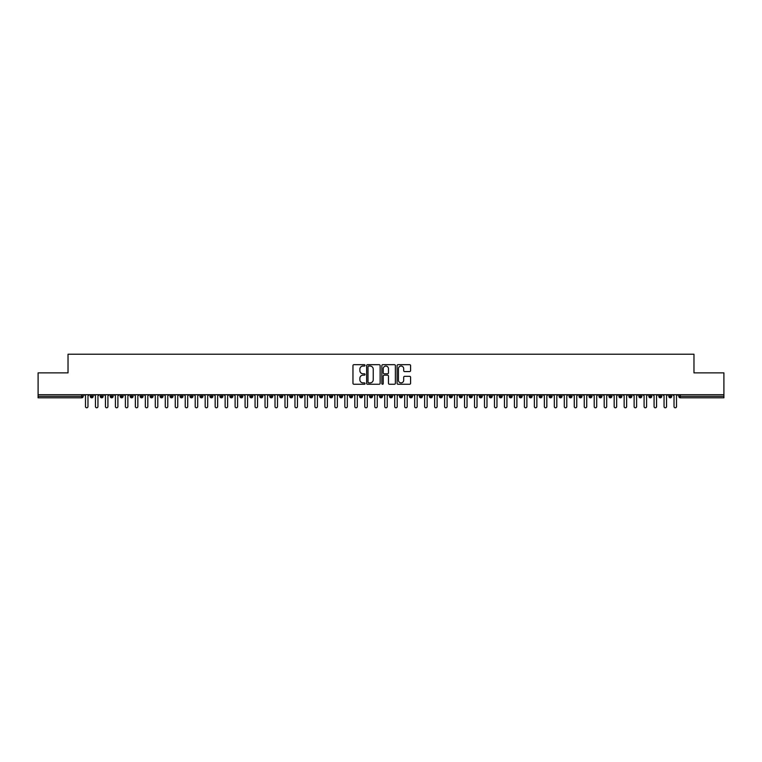 <?xml version="1.0" encoding="UTF-8"?>
<svg xmlns="http://www.w3.org/2000/svg" width="762" height="762" viewBox="0 0 762 762"><rect width="100%" height="100%" fill="white"/><g stroke="black" fill="none" stroke-linecap="round" stroke-linejoin="round"><path stroke-width="1.14" d="M365.036 365.36A0.686 0.686 0 0 0 364.35 364.674L353.949 364.674A0.981 0.981 0 0 0 352.968 365.655L352.968 383.276A0.981 0.981 0 0 0 353.949 384.258L364.35 384.258A0.686 0.686 0 0 0 365.036 383.572A0.686 0.686 0 0 0 364.35 382.886L363.007 382.886A3.134 3.134 0 0 1 359.874 379.752L359.874 378.285A3.134 3.134 0 0 1 363.007 375.152L364.35 375.152A0.686 0.686 0 0 0 365.036 374.466A0.686 0.686 0 0 0 364.35 373.78L363.007 373.78A3.134 3.134 0 0 1 359.874 370.646L359.874 369.179A3.134 3.134 0 0 1 363.007 366.046L364.35 366.046A0.686 0.686 0 0 0 365.036 365.36M409.613 371.58A0.981 0.981 0 0 0 410.594 370.599L410.594 365.655A0.981 0.981 0 0 0 409.613 364.674L398.059 364.674A0.981 0.981 0 0 0 397.078 365.655L397.078 383.276A0.981 0.981 0 0 0 398.059 384.258L409.613 384.258A0.981 0.981 0 0 0 410.594 383.276L410.594 377.304A0.981 0.981 0 0 0 409.613 376.323L404.67 376.323A0.981 0.981 0 0 0 403.689 377.304L403.689 380.267A2.619 2.619 0 0 1 401.069 382.886A2.619 2.619 0 0 1 398.45 380.267L398.45 368.665A2.619 2.619 0 0 1 401.069 366.046A2.619 2.619 0 0 1 403.689 368.665L403.689 370.599A0.981 0.981 0 0 0 404.67 371.58L409.613 371.58M38.1 394.716L723.9 394.716L723.9 372.866L693.972 372.866L693.972 354.216L68.028 354.216L68.028 372.866L38.1 372.866L38.1 396.316L81.715 396.316L81.715 394.716M380.143 365.655A0.981 0.981 0 0 0 379.162 364.674L367.608 364.674A0.981 0.981 0 0 0 366.627 365.655L366.627 383.276A0.981 0.981 0 0 0 367.608 384.258L379.162 384.258A0.981 0.981 0 0 0 380.143 383.276L380.143 365.655M382.838 364.674L394.392 364.674A0.981 0.981 0 0 1 395.373 365.655L395.373 383.276A0.981 0.981 0 0 1 394.392 384.258L389.449 384.258A0.981 0.981 0 0 1 388.468 383.276L388.468 376.133A0.981 0.981 0 0 0 387.487 375.152L384.21 375.152A0.981 0.981 0 0 0 383.229 376.133L383.229 383.572A0.686 0.686 0 0 1 382.543 384.258A0.686 0.686 0 0 1 381.857 383.572L381.857 365.655A0.981 0.981 0 0 1 382.838 364.674M83.21 396.316L81.715 396.316L81.715 397.812A1.495 1.495 0 0 0 83.21 396.316L83.21 394.716L83.21 396.316A1.495 1.495 0 0 1 81.715 397.812L38.1 397.812L38.1 396.316M723.9 394.716L723.9 397.812L680.285 397.812A1.495 1.495 0 0 1 678.79 396.316L678.79 394.716M91.745 394.716L91.745 397.812A1.495 1.495 0 0 1 90.249 396.316L90.249 394.716M93.193 394.716L93.193 396.316A1.495 1.495 0 0 1 91.745 397.812A1.495 1.495 0 0 0 93.193 396.316L90.249 396.316A1.495 1.495 0 0 0 91.745 397.812M101.717 394.716L101.717 397.812A1.495 1.495 0 0 1 100.222 396.316L100.222 394.716L100.222 396.316A1.495 1.495 0 0 0 101.717 397.812A1.495 1.495 0 0 0 103.165 396.316L103.165 394.716M111.69 394.716L111.69 397.812A1.495 1.495 0 0 1 110.195 396.316L110.195 394.716L110.195 396.316A1.495 1.495 0 0 0 111.69 397.812A1.495 1.495 0 0 0 113.138 396.316L113.138 394.716M121.672 394.716L121.672 397.812A1.495 1.495 0 0 1 120.167 396.316L120.167 394.716L120.167 396.316A1.495 1.495 0 0 0 121.672 397.812A1.495 1.495 0 0 0 123.111 396.316L123.111 394.716M131.645 394.716L131.645 397.812A1.495 1.495 0 0 1 130.15 396.316L130.15 394.716L130.15 396.316A1.495 1.495 0 0 0 131.645 397.812A1.495 1.495 0 0 0 133.093 396.316L133.093 394.716M141.618 394.716L141.618 397.812A1.495 1.495 0 0 1 140.122 396.316L140.122 394.716L140.122 396.316A1.495 1.495 0 0 0 141.618 397.812A1.495 1.495 0 0 0 143.065 396.316L143.065 394.716M151.59 394.716L151.59 397.812A1.495 1.495 0 0 1 150.095 396.316L150.095 394.716L150.095 396.316A1.495 1.495 0 0 0 151.59 397.812A1.495 1.495 0 0 0 153.038 396.316L153.038 394.716M161.573 394.716L161.573 397.812A1.495 1.495 0 0 1 160.077 396.316L160.077 394.716L160.077 396.316A1.495 1.495 0 0 0 161.573 397.812A1.495 1.495 0 0 0 163.011 396.316L163.011 394.716M171.545 394.716L171.545 397.812A1.495 1.495 0 0 1 170.05 396.316L170.05 394.716L170.05 396.316A1.495 1.495 0 0 0 171.545 397.812A1.495 1.495 0 0 0 172.993 396.316L172.993 394.716M181.518 394.716L181.518 397.812A1.495 1.495 0 0 1 180.023 396.316L180.023 394.716L180.023 396.316A1.495 1.495 0 0 0 181.518 397.812A1.495 1.495 0 0 0 182.966 396.316L182.966 394.716M191.491 394.716L191.491 397.812A1.495 1.495 0 0 1 189.995 396.316L189.995 394.716L189.995 396.316A1.495 1.495 0 0 0 191.491 397.812A1.495 1.495 0 0 0 192.938 396.316L192.938 394.716M201.473 394.716L201.473 397.812A1.495 1.495 0 0 1 199.977 396.316L199.977 394.716L199.977 396.316A1.495 1.495 0 0 0 201.473 397.812A1.495 1.495 0 0 0 202.921 396.316L202.921 394.716M211.445 394.716L211.445 397.812A1.495 1.495 0 0 1 209.95 396.316A1.495 1.495 0 0 0 211.445 397.812A1.495 1.495 0 0 1 209.95 396.316L209.95 394.716M212.893 394.716L212.893 396.316A1.495 1.495 0 0 1 211.445 397.812A1.495 1.495 0 0 0 212.893 396.316L209.95 396.316M221.418 397.812A1.495 1.495 0 0 1 219.923 396.316L219.923 394.716L219.923 396.316A1.495 1.495 0 0 0 221.418 397.812A1.495 1.495 0 0 0 222.866 396.316L222.866 394.716L222.866 396.316A1.495 1.495 0 0 1 221.418 397.812L221.418 396.316L222.866 396.316M231.4 394.716L231.4 397.812A1.495 1.495 0 0 1 229.895 396.316L229.895 394.716L229.895 396.316A1.495 1.495 0 0 0 231.4 397.812A1.495 1.495 0 0 0 232.839 396.316L232.839 394.716M241.373 394.716L241.373 397.812A1.495 1.495 0 0 1 239.878 396.316L239.878 394.716L239.878 396.316A1.495 1.495 0 0 0 241.373 397.812A1.495 1.495 0 0 0 242.821 396.316L242.821 394.716M251.346 394.716L251.346 396.316L249.85 396.316L249.85 394.716L249.85 396.316A1.495 1.495 0 0 0 251.346 397.812A1.495 1.495 0 0 0 252.793 396.316L252.793 394.716L252.793 396.316A1.495 1.495 0 0 1 251.346 397.812A1.495 1.495 0 0 1 249.85 396.316A1.495 1.495 0 0 0 251.346 397.812L251.346 396.316L252.793 396.316M261.318 394.716L261.318 397.812A1.495 1.495 0 0 1 259.823 396.316L259.823 394.716L259.823 396.316A1.495 1.495 0 0 0 261.318 397.812A1.495 1.495 0 0 0 262.766 396.316L262.766 394.716M271.301 394.716L271.301 397.812A1.495 1.495 0 0 1 269.805 396.316L269.805 394.716L269.805 396.316A1.495 1.495 0 0 0 271.301 397.812A1.495 1.495 0 0 0 272.739 396.316L272.739 394.716M281.273 394.716L281.273 397.812A1.495 1.495 0 0 1 279.778 396.316L279.778 394.716L279.778 396.316A1.495 1.495 0 0 0 281.273 397.812A1.495 1.495 0 0 0 282.721 396.316L282.721 394.716M291.246 394.716L291.246 397.812A1.495 1.495 0 0 1 289.75 396.316L289.75 394.716M292.694 394.716L292.694 396.316A1.495 1.495 0 0 1 291.246 397.812A1.495 1.495 0 0 0 292.694 396.316L289.75 396.316A1.495 1.495 0 0 0 291.246 397.812M301.219 397.812A1.495 1.495 0 0 1 299.723 396.316L299.723 394.716L299.723 396.316A1.495 1.495 0 0 0 301.219 397.812A1.495 1.495 0 0 0 302.666 396.316L302.666 394.716L302.666 396.316A1.495 1.495 0 0 1 301.219 397.812L301.219 396.316L302.666 396.316M311.201 394.716L311.201 397.812A1.495 1.495 0 0 1 309.705 396.316L309.705 394.716M312.649 394.716L312.649 396.316A1.495 1.495 0 0 1 311.201 397.812A1.495 1.495 0 0 0 312.649 396.316L309.705 396.316A1.495 1.495 0 0 0 311.201 397.812M321.173 394.716L321.173 397.812A1.495 1.495 0 0 1 319.678 396.316L319.678 394.716M322.621 394.716L322.621 396.316L322.621 394.716M331.146 394.716L331.146 397.812A1.495 1.495 0 0 1 329.651 396.316A1.495 1.495 0 0 0 331.146 397.812A1.495 1.495 0 0 1 329.651 396.316L329.651 394.716M332.594 394.716L332.594 396.316L332.594 394.716M341.128 394.716L341.128 397.812A1.495 1.495 0 0 1 339.623 396.316L339.623 394.716M342.567 394.716L342.567 396.316L342.567 394.716M351.101 394.716L351.101 397.812A1.495 1.495 0 0 1 349.606 396.316L349.606 394.716M352.549 394.716L352.549 396.316A1.495 1.495 0 0 1 351.101 397.812A1.495 1.495 0 0 0 352.549 396.316L349.606 396.316A1.495 1.495 0 0 0 351.101 397.812M361.074 394.716L361.074 397.812A1.495 1.495 0 0 1 359.578 396.316L359.578 394.716M362.522 394.716L362.522 396.316L362.522 394.716M371.046 394.716L371.046 397.812A1.495 1.495 0 0 1 369.551 396.316L369.551 394.716M372.494 394.716L372.494 396.316L372.494 394.716M381.029 394.716L381.029 397.812A1.495 1.495 0 0 1 379.533 396.316L379.533 394.716M382.467 394.716L382.467 396.316L382.467 394.716M391.001 394.716L391.001 397.812A1.495 1.495 0 0 1 389.506 396.316L389.506 394.716M392.449 394.716L392.449 396.316A1.495 1.495 0 0 1 391.001 397.812A1.495 1.495 0 0 0 392.449 396.316L389.506 396.316A1.495 1.495 0 0 0 391.001 397.812M400.974 394.716L400.974 397.812A1.495 1.495 0 0 1 399.478 396.316L399.478 394.716L399.478 396.316A1.495 1.495 0 0 0 400.974 397.812A1.495 1.495 0 0 0 402.422 396.316L402.422 394.716M410.947 394.716L410.947 397.812A1.495 1.495 0 0 1 409.451 396.316L409.451 394.716M412.394 394.716L412.394 396.316L412.394 394.716M420.929 394.716L420.929 397.812A1.495 1.495 0 0 1 419.433 396.316A1.495 1.495 0 0 0 420.929 397.812A1.495 1.495 0 0 1 419.433 396.316L419.433 394.716M422.377 394.716L422.377 396.316L422.377 394.716M430.901 394.716L430.901 397.812A1.495 1.495 0 0 1 429.406 396.316L429.406 394.716L429.406 396.316A1.495 1.495 0 0 0 430.901 397.812A1.495 1.495 0 0 0 432.349 396.316L432.349 394.716M440.874 394.716L440.874 397.812A1.495 1.495 0 0 1 439.379 396.316A1.495 1.495 0 0 0 440.874 397.812A1.495 1.495 0 0 1 439.379 396.316L439.379 394.716M442.322 394.716L442.322 396.316A1.495 1.495 0 0 1 440.874 397.812A1.495 1.495 0 0 0 442.322 396.316L439.379 396.316M450.856 394.716L450.856 397.812A1.495 1.495 0 0 1 449.351 396.316L449.351 394.716L449.351 396.316A1.495 1.495 0 0 0 450.856 397.812A1.495 1.495 0 0 0 452.295 396.316L452.295 394.716M460.829 394.716L460.829 397.812A1.495 1.495 0 0 1 459.334 396.316L459.334 394.716M462.277 394.716L462.277 396.316L462.277 394.716M470.802 394.716L470.802 397.812A1.495 1.495 0 0 1 469.306 396.316A1.495 1.495 0 0 0 470.802 397.812A1.495 1.495 0 0 1 469.306 396.316L469.306 394.716M472.25 394.716L472.25 396.316L472.25 394.716M480.774 394.716L480.774 397.812A1.495 1.495 0 0 1 479.279 396.316L479.279 394.716M482.222 394.716L482.222 396.316L482.222 394.716M490.757 394.716L490.757 397.812A1.495 1.495 0 0 1 489.261 396.316L489.261 394.716M492.195 394.716L492.195 396.316A1.495 1.495 0 0 1 490.757 397.812A1.495 1.495 0 0 0 492.195 396.316L489.261 396.316A1.495 1.495 0 0 0 490.757 397.812M500.729 394.716L500.729 397.812A1.495 1.495 0 0 1 499.234 396.316A1.495 1.495 0 0 0 500.729 397.812A1.495 1.495 0 0 1 499.234 396.316L499.234 394.716M502.177 394.716L502.177 396.316A1.495 1.495 0 0 1 500.729 397.812A1.495 1.495 0 0 0 502.177 396.316L499.234 396.316M510.702 394.716L510.702 397.812A1.495 1.495 0 0 1 509.207 396.316A1.495 1.495 0 0 0 510.702 397.812A1.495 1.495 0 0 1 509.207 396.316L509.207 394.716M512.15 394.716L512.15 396.316L512.15 394.716M520.675 394.716L520.675 397.812A1.495 1.495 0 0 1 519.179 396.316L519.179 394.716L519.179 396.316A1.495 1.495 0 0 0 520.675 397.812A1.495 1.495 0 0 0 522.122 396.316L522.122 394.716M530.657 394.716L530.657 397.812A1.495 1.495 0 0 1 529.161 396.316A1.495 1.495 0 0 0 530.657 397.812A1.495 1.495 0 0 1 529.161 396.316L529.161 394.716M532.105 394.716L532.105 396.316A1.495 1.495 0 0 1 530.657 397.812A1.495 1.495 0 0 0 532.105 396.316L529.161 396.316M540.629 394.716L540.629 397.812A1.495 1.495 0 0 1 539.134 396.316A1.495 1.495 0 0 0 540.629 397.812A1.495 1.495 0 0 1 539.134 396.316L539.134 394.716M542.077 394.716L542.077 396.316L542.077 394.716M550.602 394.716L550.602 397.812A1.495 1.495 0 0 1 549.107 396.316L549.107 394.716M552.05 394.716L552.05 396.316L552.05 394.716M560.584 394.716L560.584 397.812A1.495 1.495 0 0 1 559.079 396.316A1.495 1.495 0 0 0 560.584 397.812A1.495 1.495 0 0 1 559.079 396.316L559.079 394.716M562.023 394.716L562.023 396.316L562.023 394.716M570.557 394.716L570.557 397.812A1.495 1.495 0 0 1 569.062 396.316A1.495 1.495 0 0 0 570.557 397.812A1.495 1.495 0 0 1 569.062 396.316L569.062 394.716M572.005 394.716L572.005 396.316L572.005 394.716M580.53 394.716L580.53 397.812A1.495 1.495 0 0 1 579.034 396.316A1.495 1.495 0 0 0 580.53 397.812A1.495 1.495 0 0 1 579.034 396.316L579.034 394.716M581.977 394.716L581.977 396.316A1.495 1.495 0 0 1 580.53 397.812A1.495 1.495 0 0 0 581.977 396.316L579.034 396.316M590.502 394.716L590.502 397.812A1.495 1.495 0 0 1 589.007 396.316L589.007 394.716M591.95 394.716L591.95 396.316L591.95 394.716M600.485 394.716L600.485 397.812A1.495 1.495 0 0 1 598.989 396.316A1.495 1.495 0 0 0 600.485 397.812A1.495 1.495 0 0 1 598.989 396.316L598.989 394.716M601.923 394.716L601.923 396.316L601.923 394.716M610.457 394.716L610.457 397.812A1.495 1.495 0 0 1 608.962 396.316A1.495 1.495 0 0 0 610.457 397.812A1.495 1.495 0 0 1 608.962 396.316L608.962 394.716M611.905 394.716L611.905 396.316L611.905 394.716M620.43 394.716L620.43 397.812A1.495 1.495 0 0 1 618.934 396.316A1.495 1.495 0 0 0 620.43 397.812A1.495 1.495 0 0 1 618.934 396.316L618.934 394.716M621.878 394.716L621.878 396.316L621.878 394.716M630.403 394.716L630.403 397.812A1.495 1.495 0 0 1 628.907 396.316A1.495 1.495 0 0 0 630.403 397.812A1.495 1.495 0 0 1 628.907 396.316L628.907 394.716M631.85 394.716L631.85 396.316L631.85 394.716M640.385 394.716L640.385 397.812A1.495 1.495 0 0 1 638.889 396.316L638.889 394.716M641.833 394.716L641.833 396.316L641.833 394.716M650.357 394.716L650.357 397.812A1.495 1.495 0 0 1 648.862 396.316A1.495 1.495 0 0 0 650.357 397.812A1.495 1.495 0 0 1 648.862 396.316L648.862 394.716M651.805 394.716L651.805 396.316A1.495 1.495 0 0 1 650.357 397.812A1.495 1.495 0 0 0 651.805 396.316L648.862 396.316M660.33 394.716L660.33 397.812A1.495 1.495 0 0 1 658.835 396.316L658.835 394.716M661.778 394.716L661.778 396.316L661.778 394.716M670.312 397.812A1.495 1.495 0 0 1 668.807 396.316L668.807 394.716L668.807 396.316A1.495 1.495 0 0 0 670.312 397.812A1.495 1.495 0 0 0 671.751 396.316L671.751 394.716L671.751 396.316A1.495 1.495 0 0 1 670.312 397.812L670.312 396.316L671.751 396.316M221.418 394.716L221.418 396.316L219.923 396.316M301.219 394.716L301.219 396.316L299.723 396.316M321.173 397.812A1.495 1.495 0 0 0 322.621 396.316A1.495 1.495 0 0 1 321.173 397.812A1.495 1.495 0 0 1 319.678 396.316L322.621 396.316M331.146 397.812A1.495 1.495 0 0 0 332.594 396.316A1.495 1.495 0 0 1 331.146 397.812M341.128 397.812A1.495 1.495 0 0 0 342.567 396.316A1.495 1.495 0 0 1 341.128 397.812A1.495 1.495 0 0 1 339.623 396.316L342.567 396.316M361.074 397.812A1.495 1.495 0 0 0 362.522 396.316A1.495 1.495 0 0 1 361.074 397.812A1.495 1.495 0 0 1 359.578 396.316L362.522 396.316M371.046 397.812A1.495 1.495 0 0 0 372.494 396.316A1.495 1.495 0 0 1 371.046 397.812A1.495 1.495 0 0 1 369.551 396.316L372.494 396.316M381.029 397.812A1.495 1.495 0 0 0 382.467 396.316A1.495 1.495 0 0 1 381.029 397.812A1.495 1.495 0 0 1 379.533 396.316L382.467 396.316M410.947 397.812A1.495 1.495 0 0 0 412.394 396.316A1.495 1.495 0 0 1 410.947 397.812A1.495 1.495 0 0 1 409.451 396.316L412.394 396.316M420.929 397.812A1.495 1.495 0 0 0 422.377 396.316A1.495 1.495 0 0 1 420.929 397.812M460.829 397.812A1.495 1.495 0 0 0 462.277 396.316A1.495 1.495 0 0 1 460.829 397.812A1.495 1.495 0 0 1 459.334 396.316L462.277 396.316M470.802 397.812A1.495 1.495 0 0 0 472.25 396.316A1.495 1.495 0 0 1 470.802 397.812M480.774 397.812A1.495 1.495 0 0 0 482.222 396.316A1.495 1.495 0 0 1 480.774 397.812A1.495 1.495 0 0 1 479.279 396.316L482.222 396.316M510.702 397.812A1.495 1.495 0 0 0 512.15 396.316A1.495 1.495 0 0 1 510.702 397.812M540.629 397.812A1.495 1.495 0 0 0 542.077 396.316A1.495 1.495 0 0 1 540.629 397.812M550.602 397.812A1.495 1.495 0 0 0 552.05 396.316A1.495 1.495 0 0 1 550.602 397.812A1.495 1.495 0 0 1 549.107 396.316L552.05 396.316M560.584 397.812A1.495 1.495 0 0 0 562.023 396.316A1.495 1.495 0 0 1 560.584 397.812M570.557 397.812A1.495 1.495 0 0 0 572.005 396.316A1.495 1.495 0 0 1 570.557 397.812M590.502 397.812A1.495 1.495 0 0 0 591.95 396.316A1.495 1.495 0 0 1 590.502 397.812A1.495 1.495 0 0 1 589.007 396.316L591.95 396.316M600.485 397.812A1.495 1.495 0 0 0 601.923 396.316A1.495 1.495 0 0 1 600.485 397.812M610.457 397.812A1.495 1.495 0 0 0 611.905 396.316A1.495 1.495 0 0 1 610.457 397.812M620.43 397.812A1.495 1.495 0 0 0 621.878 396.316A1.495 1.495 0 0 1 620.43 397.812M630.403 397.812A1.495 1.495 0 0 0 631.85 396.316A1.495 1.495 0 0 1 630.403 397.812M640.385 397.812A1.495 1.495 0 0 0 641.833 396.316A1.495 1.495 0 0 1 640.385 397.812A1.495 1.495 0 0 1 638.889 396.316L641.833 396.316M670.312 394.716L670.312 396.316L668.807 396.316M660.33 397.812A1.495 1.495 0 0 0 661.778 396.316A1.495 1.495 0 0 1 660.33 397.812A1.495 1.495 0 0 1 658.835 396.316L661.778 396.316M680.285 397.812A1.495 1.495 0 0 1 678.79 396.316A1.495 1.495 0 0 0 680.285 397.812L680.285 396.316L723.9 396.316M368.684 366.046A0.686 0.686 0 0 0 367.998 366.732L367.998 382.2A0.686 0.686 0 0 0 368.684 382.886L370.103 382.886A3.134 3.134 0 0 0 373.237 379.752L373.237 369.179A3.134 3.134 0 0 0 370.103 366.046L368.684 366.046M388.468 368.713A2.619 2.619 0 0 0 385.848 366.093A2.619 2.619 0 0 0 383.229 368.713L383.229 372.799A0.981 0.981 0 0 0 384.21 373.78L387.487 373.78A0.981 0.981 0 0 0 388.468 372.799L388.468 368.713M84.239 394.716L85.487 395.964L85.487 406.537A1.248 1.248 0 0 0 86.725 407.784A1.248 1.248 0 0 0 87.973 406.537L87.973 395.964L89.221 394.716M94.212 394.716L95.46 395.964L95.46 406.537A1.248 1.248 0 0 0 96.707 407.784A1.248 1.248 0 0 0 97.955 406.537L97.955 395.964L99.203 394.716M104.184 394.716L105.432 395.964L105.432 406.537A1.248 1.248 0 0 0 106.68 407.784A1.248 1.248 0 0 0 107.928 406.537L107.928 395.964L109.176 394.716M114.157 394.716L115.405 395.964L115.405 406.537A1.248 1.248 0 0 0 116.653 407.784A1.248 1.248 0 0 0 117.9 406.537L117.9 395.964L119.148 394.716M124.139 394.716L125.387 395.964L125.387 406.537A1.248 1.248 0 0 0 126.635 407.784A1.248 1.248 0 0 0 127.873 406.537L127.873 395.964L129.121 394.716M134.112 394.716L135.36 395.964L135.36 406.537A1.248 1.248 0 0 0 136.608 407.784A1.248 1.248 0 0 0 137.855 406.537L137.855 395.964L139.103 394.716M144.085 394.716L145.332 395.964L145.332 406.537A1.248 1.248 0 0 0 146.58 407.784A1.248 1.248 0 0 0 147.828 406.537L147.828 395.964L149.076 394.716M154.067 394.716L155.305 395.964L155.305 406.537A1.248 1.248 0 0 0 156.553 407.784A1.248 1.248 0 0 0 157.801 406.537L157.801 395.964L159.048 394.716M164.04 394.716L165.287 395.964L165.287 406.537A1.248 1.248 0 0 0 166.535 407.784A1.248 1.248 0 0 0 167.783 406.537L167.783 395.964L169.021 394.716M174.012 394.716L175.26 395.964L175.26 406.537A1.248 1.248 0 0 0 176.508 407.784A1.248 1.248 0 0 0 177.756 406.537L177.756 395.964L179.003 394.716M183.985 394.716L185.233 395.964L185.233 406.537A1.248 1.248 0 0 0 186.48 407.784A1.248 1.248 0 0 0 187.728 406.537L187.728 395.964L188.976 394.716M193.967 394.716L195.215 395.964L195.215 406.537A1.248 1.248 0 0 0 196.453 407.784A1.248 1.248 0 0 0 197.701 406.537L197.701 395.964L198.949 394.716M203.94 394.716L205.188 395.964L205.188 406.537A1.248 1.248 0 0 0 206.435 407.784A1.248 1.248 0 0 0 207.683 406.537L207.683 395.964L208.931 394.716M213.912 394.716L215.16 395.964L215.16 406.537A1.248 1.248 0 0 0 216.408 407.784A1.248 1.248 0 0 0 217.656 406.537L217.656 395.964L218.904 394.716M223.885 394.716L225.133 395.964L225.133 406.537A1.248 1.248 0 0 0 226.381 407.784A1.248 1.248 0 0 0 227.628 406.537L227.628 395.964L228.876 394.716M233.867 394.716L235.115 395.964L235.115 406.537A1.248 1.248 0 0 0 236.363 407.784A1.248 1.248 0 0 0 237.601 406.537L237.601 395.964L238.849 394.716M243.84 394.716L245.088 395.964L245.088 406.537A1.248 1.248 0 0 0 246.336 407.784A1.248 1.248 0 0 0 247.583 406.537L247.583 395.964L248.831 394.716M253.813 394.716L255.06 395.964L255.06 406.537A1.248 1.248 0 0 0 256.308 407.784A1.248 1.248 0 0 0 257.556 406.537L257.556 395.964L258.804 394.716M263.795 394.716L265.033 395.964L265.033 406.537A1.248 1.248 0 0 0 266.281 407.784A1.248 1.248 0 0 0 267.529 406.537L267.529 395.964L268.776 394.716M273.768 394.716L275.015 395.964L275.015 406.537A1.248 1.248 0 0 0 276.263 407.784A1.248 1.248 0 0 0 277.511 406.537L277.511 395.964L278.749 394.716M283.74 394.716L284.988 395.964L284.988 406.537A1.248 1.248 0 0 0 286.236 407.784A1.248 1.248 0 0 0 287.484 406.537L287.484 395.964L288.731 394.716M293.713 394.716L294.961 395.964L294.961 406.537A1.248 1.248 0 0 0 296.208 407.784A1.248 1.248 0 0 0 297.456 406.537L297.456 395.964L298.704 394.716M303.695 394.716L304.943 395.964L304.943 406.537A1.248 1.248 0 0 0 306.181 407.784A1.248 1.248 0 0 0 307.429 406.537L307.429 395.964L308.677 394.716M313.668 394.716L314.916 395.964L314.916 406.537A1.248 1.248 0 0 0 316.163 407.784A1.248 1.248 0 0 0 317.411 406.537L317.411 395.964L318.659 394.716M323.64 394.716L324.888 395.964L324.888 406.537A1.248 1.248 0 0 0 326.136 407.784A1.248 1.248 0 0 0 327.384 406.537L327.384 395.964L328.632 394.716M333.613 394.716L334.861 395.964L334.861 406.537A1.248 1.248 0 0 0 336.109 407.784A1.248 1.248 0 0 0 337.356 406.537L337.356 395.964L338.604 394.716M343.595 394.716L344.843 395.964L344.843 406.537A1.248 1.248 0 0 0 346.091 407.784A1.248 1.248 0 0 0 347.329 406.537L347.329 395.964L348.577 394.716M353.568 394.716L354.816 395.964L354.816 406.537A1.248 1.248 0 0 0 356.064 407.784A1.248 1.248 0 0 0 357.311 406.537L357.311 395.964L358.559 394.716M363.541 394.716L364.788 395.964L364.788 406.537A1.248 1.248 0 0 0 366.036 407.784A1.248 1.248 0 0 0 367.284 406.537L367.284 395.964L368.532 394.716M373.523 394.716L374.761 395.964L374.761 406.537A1.248 1.248 0 0 0 376.009 407.784A1.248 1.248 0 0 0 377.257 406.537L377.257 395.964L378.504 394.716M383.496 394.716L384.743 395.964L384.743 406.537A1.248 1.248 0 0 0 385.991 407.784A1.248 1.248 0 0 0 387.239 406.537L387.239 395.964L388.477 394.716M393.468 394.716L394.716 395.964L394.716 406.537A1.248 1.248 0 0 0 395.964 407.784A1.248 1.248 0 0 0 397.212 406.537L397.212 395.964L398.459 394.716M403.441 394.716L404.689 395.964L404.689 406.537A1.248 1.248 0 0 0 405.936 407.784A1.248 1.248 0 0 0 407.184 406.537L407.184 395.964L408.432 394.716M413.423 394.716L414.671 395.964L414.671 406.537A1.248 1.248 0 0 0 415.909 407.784A1.248 1.248 0 0 0 417.157 406.537L417.157 395.964L418.405 394.716M423.396 394.716L424.644 395.964L424.644 406.537A1.248 1.248 0 0 0 425.891 407.784A1.248 1.248 0 0 0 427.139 406.537L427.139 395.964L428.387 394.716M433.368 394.716L434.616 395.964L434.616 406.537A1.248 1.248 0 0 0 435.864 407.784A1.248 1.248 0 0 0 437.112 406.537L437.112 395.964L438.36 394.716M443.341 394.716L444.589 395.964L444.589 406.537A1.248 1.248 0 0 0 445.837 407.784A1.248 1.248 0 0 0 447.084 406.537L447.084 395.964L448.332 394.716M453.323 394.716L454.571 395.964L454.571 406.537A1.248 1.248 0 0 0 455.819 407.784A1.248 1.248 0 0 0 457.057 406.537L457.057 395.964L458.305 394.716M463.296 394.716L464.544 395.964L464.544 406.537A1.248 1.248 0 0 0 465.792 407.784A1.248 1.248 0 0 0 467.039 406.537L467.039 395.964L468.287 394.716M473.269 394.716L474.516 395.964L474.516 406.537A1.248 1.248 0 0 0 475.764 407.784A1.248 1.248 0 0 0 477.012 406.537L477.012 395.964L478.26 394.716M483.251 394.716L484.489 395.964L484.489 406.537A1.248 1.248 0 0 0 485.737 407.784A1.248 1.248 0 0 0 486.985 406.537L486.985 395.964L488.232 394.716M493.224 394.716L494.471 395.964L494.471 406.537A1.248 1.248 0 0 0 495.719 407.784A1.248 1.248 0 0 0 496.967 406.537L496.967 395.964L498.205 394.716M503.196 394.716L504.444 395.964L504.444 406.537A1.248 1.248 0 0 0 505.692 407.784A1.248 1.248 0 0 0 506.94 406.537L506.94 395.964L508.187 394.716M513.169 394.716L514.417 395.964L514.417 406.537A1.248 1.248 0 0 0 515.664 407.784A1.248 1.248 0 0 0 516.912 406.537L516.912 395.964L518.16 394.716M523.151 394.716L524.399 395.964L524.399 406.537A1.248 1.248 0 0 0 525.637 407.784A1.248 1.248 0 0 0 526.885 406.537L526.885 395.964L528.133 394.716M533.124 394.716L534.372 395.964L534.372 406.537A1.248 1.248 0 0 0 535.619 407.784A1.248 1.248 0 0 0 536.867 406.537L536.867 395.964L538.115 394.716M543.096 394.716L544.344 395.964L544.344 406.537A1.248 1.248 0 0 0 545.592 407.784A1.248 1.248 0 0 0 546.84 406.537L546.84 395.964L548.088 394.716M553.069 394.716L554.317 395.964L554.317 406.537A1.248 1.248 0 0 0 555.565 407.784A1.248 1.248 0 0 0 556.812 406.537L556.812 395.964L558.06 394.716M563.051 394.716L564.299 395.964L564.299 406.537A1.248 1.248 0 0 0 565.547 407.784A1.248 1.248 0 0 0 566.785 406.537L566.785 395.964L568.033 394.716M573.024 394.716L574.272 395.964L574.272 406.537A1.248 1.248 0 0 0 575.52 407.784A1.248 1.248 0 0 0 576.767 406.537L576.767 395.964L578.015 394.716M582.997 394.716L584.244 395.964L584.244 406.537A1.248 1.248 0 0 0 585.492 407.784A1.248 1.248 0 0 0 586.74 406.537L586.74 395.964L587.988 394.716M592.979 394.716L594.217 395.964L594.217 406.537A1.248 1.248 0 0 0 595.465 407.784A1.248 1.248 0 0 0 596.713 406.537L596.713 395.964L597.96 394.716M602.952 394.716L604.199 395.964L604.199 406.537A1.248 1.248 0 0 0 605.447 407.784A1.248 1.248 0 0 0 606.695 406.537L606.695 395.964L607.933 394.716M612.924 394.716L614.172 395.964L614.172 406.537A1.248 1.248 0 0 0 615.42 407.784A1.248 1.248 0 0 0 616.668 406.537L616.668 395.964L617.915 394.716M622.897 394.716L624.145 395.964L624.145 406.537A1.248 1.248 0 0 0 625.392 407.784A1.248 1.248 0 0 0 626.64 406.537L626.64 395.964L627.888 394.716M632.879 394.716L634.127 395.964L634.127 406.537A1.248 1.248 0 0 0 635.365 407.784A1.248 1.248 0 0 0 636.613 406.537L636.613 395.964L637.861 394.716M642.852 394.716L644.1 395.964L644.1 406.537A1.248 1.248 0 0 0 645.347 407.784A1.248 1.248 0 0 0 646.595 406.537L646.595 395.964L647.843 394.716M652.824 394.716L654.072 395.964L654.072 406.537A1.248 1.248 0 0 0 655.32 407.784A1.248 1.248 0 0 0 656.568 406.537L656.568 395.964L657.816 394.716M662.797 394.716L664.045 395.964L664.045 406.537A1.248 1.248 0 0 0 665.293 407.784A1.248 1.248 0 0 0 666.54 406.537L666.54 395.964L667.788 394.716M672.779 394.716L674.027 395.964L674.027 406.537A1.248 1.248 0 0 0 675.275 407.784A1.248 1.248 0 0 0 676.513 406.537L676.513 395.964L677.761 394.716M680.285 394.716L680.285 396.316L678.79 396.316M100.222 396.316A1.495 1.495 0 0 0 101.717 397.812A1.495 1.495 0 0 0 103.165 396.316L100.222 396.316M110.195 396.316A1.495 1.495 0 0 0 111.69 397.812A1.495 1.495 0 0 0 113.138 396.316L110.195 396.316M120.167 396.316A1.495 1.495 0 0 0 121.672 397.812A1.495 1.495 0 0 0 123.111 396.316L120.167 396.316M130.15 396.316A1.495 1.495 0 0 0 131.645 397.812A1.495 1.495 0 0 0 133.093 396.316L130.15 396.316M140.122 396.316L143.065 396.316A1.495 1.495 0 0 1 141.618 397.812M150.095 396.316A1.495 1.495 0 0 0 151.59 397.812A1.495 1.495 0 0 0 153.038 396.316L150.095 396.316M160.077 396.316L163.011 396.316A1.495 1.495 0 0 1 161.573 397.812M170.05 396.316A1.495 1.495 0 0 0 171.545 397.812A1.495 1.495 0 0 0 172.993 396.316L170.05 396.316M180.023 396.316A1.495 1.495 0 0 0 181.518 397.812A1.495 1.495 0 0 0 182.966 396.316L180.023 396.316M189.995 396.316A1.495 1.495 0 0 0 191.491 397.812A1.495 1.495 0 0 0 192.938 396.316L189.995 396.316M199.977 396.316A1.495 1.495 0 0 0 201.473 397.812A1.495 1.495 0 0 0 202.921 396.316L199.977 396.316M229.895 396.316L232.839 396.316A1.495 1.495 0 0 1 231.4 397.812M239.878 396.316A1.495 1.495 0 0 0 241.373 397.812A1.495 1.495 0 0 0 242.821 396.316L239.878 396.316M259.823 396.316L262.766 396.316A1.495 1.495 0 0 1 261.318 397.812M269.805 396.316A1.495 1.495 0 0 0 271.301 397.812A1.495 1.495 0 0 0 272.739 396.316L269.805 396.316M279.778 396.316L282.721 396.316A1.495 1.495 0 0 1 281.273 397.812M329.651 396.316L332.594 396.316M399.478 396.316L402.422 396.316A1.495 1.495 0 0 1 400.974 397.812M419.433 396.316L422.377 396.316M429.406 396.316A1.495 1.495 0 0 0 430.901 397.812A1.495 1.495 0 0 0 432.349 396.316L429.406 396.316M449.351 396.316L452.295 396.316A1.495 1.495 0 0 1 450.856 397.812M469.306 396.316L472.25 396.316M509.207 396.316L512.15 396.316M519.179 396.316A1.495 1.495 0 0 0 520.675 397.812A1.495 1.495 0 0 0 522.122 396.316L519.179 396.316M539.134 396.316L542.077 396.316M559.079 396.316L562.023 396.316M569.062 396.316L572.005 396.316M598.989 396.316L601.923 396.316M608.962 396.316L611.905 396.316M618.934 396.316L621.878 396.316M628.907 396.316L631.85 396.316"/></g></svg>
